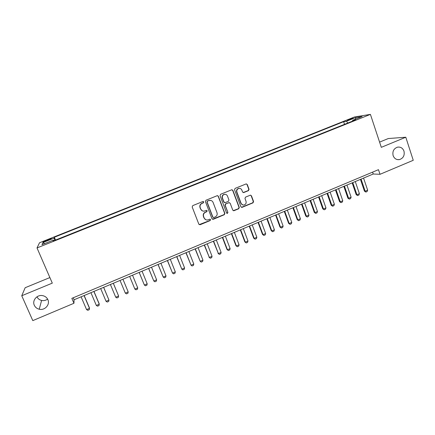 <?xml version="1.0" encoding="UTF-8"?>
<svg xmlns="http://www.w3.org/2000/svg" width="435" height="435" viewBox="0 0 435 435"><rect width="100%" height="100%" fill="white"/><g stroke="black" fill="none" stroke-linecap="round" stroke-linejoin="round"><path stroke-width="0.65" d="M203.759 201.916L202.84 201.514L192.754 205.619L192.178 206.962L198.833 224.155L200.149 224.716L210.159 220.572L210.562 219.637L209.817 219.196L207.593 219.99C205.989 220.121 204.852 219.452 204.173 217.984L203.624 216.554C203.096 214.634 203.71 213.204 205.467 212.269L206.766 211.736L207.169 210.796L206.402 210.361L204.281 211.127C202.639 211.296 201.459 210.627 200.758 209.115L200.203 207.68C199.67 205.75 200.29 204.319 202.058 203.384L203.357 202.857L203.759 201.916M202.46 210.91L200.557 209.039L200.008 207.609C199.475 205.679 200.089 204.249 201.856 203.319L203.156 202.786L203.558 201.851L203.216 201.47M199.203 224.623L209.947 220.474L210.35 219.544L210.083 219.213M205.711 219.691L203.966 217.892L203.417 216.467C202.889 214.547 203.504 213.117 205.266 212.182L206.56 211.655L206.962 210.719L206.658 210.361M393.126 155.638C394.355 158.655 396.475 159.971 399.488 159.591C403.316 158.226 404.811 155.398 403.974 151.114C402.723 148.041 400.564 146.725 397.487 147.166C393.729 148.591 392.272 151.418 393.126 155.638M34.321 305.294C35.295 307.349 36.937 308.665 39.242 309.231C44.8 310.693 50.291 304.576 47.866 299.644C46.784 297.382 44.946 296.028 42.353 295.582C36.937 294.604 31.983 300.569 34.321 305.294M36.997 296.8C37.921 298.709 39.454 299.927 41.591 300.46C43.794 300.895 45.8 300.449 47.605 299.117M348.935 119.446L347.309 120.218L351.513 119.043L353.133 118.271L348.935 119.446M248.477 190.639L249.048 189.317L247.276 184.532L246.156 183.913L235.096 188.393L234.525 189.725L240.903 206.772L241.963 207.392L253.001 202.851L253.572 201.535L251.446 195.788L250.359 195.168L245.536 197.131L244.97 198.452L246.031 201.307C246.46 203.194 245.764 204.423 243.959 205.005C242.621 205.141 241.67 204.581 241.11 203.335L236.917 192.118C236.482 190.285 237.135 189.062 238.869 188.437C240.267 188.241 241.262 188.795 241.86 190.1L242.556 191.971L243.66 192.596L248.477 190.639L248.206 190.595L248.776 189.274L247.004 184.494L246.357 183.885M49.884 277.563L25.165 287.72L21.75 295.746L52.303 283.136L37.013 247.934L370.413 114.383L381.31 147.334L405.795 137.226L413.25 160.292L380.016 174.299L378.472 169.672L71.84 298.361L73.955 303.271L74.075 299.769L373.235 174.011L380.016 174.299M21.75 295.746L32.799 320.617L73.955 303.271M218.392 196.288L217.261 195.663L205.983 200.236L205.407 201.579L211.975 218.723L213.28 219.283L224.302 214.721L224.879 213.395L218.392 196.288L217.587 195.652M220.605 194.287L231.616 189.812L232.899 190.383L239.288 207.435L238.717 208.762L233.829 210.752L232.768 210.132L230.169 203.227L228.881 202.656L225.765 203.939L225.194 205.271L227.913 212.465L227.353 213.438L226.613 213.003L220.034 195.625L220.605 194.287M45.958 241.137L51.346 238.723C51.656 238.364 50.705 238.603 48.497 239.457L43.114 241.865C42.793 242.23 43.745 241.985 45.958 241.137M37.013 247.934L39.514 242.763L354.563 116.955L370.413 114.383M344.536 124.328L343.645 121.691L54.348 237.254L54.07 238.124L54.826 240.337M343.645 121.691L346.423 121.273L355.694 117.57L362.132 116.542L352.665 120.332L355.64 119.886L53.135 241.017L53.434 240.082L41.972 244.666L42.891 242.589L54.07 238.124M405.795 137.226L388.297 138.537L379.586 142.114M73.216 297.785L74.075 299.769M372.605 172.135L373.235 174.011M55.544 240.049L54.348 237.254M53.799 240.751L53.434 240.082M352.665 120.332L352.584 121.109M347.859 123.002L346.423 121.273M44.778 243.546L42.891 242.589M355.694 117.57L355.531 119.185M212.405 219.224L224.068 214.634L224.639 213.308L218.169 196.234M207.538 201.155L207.131 202.09L212.889 217.136L213.639 217.576L215.162 216.967C216.907 216.037 217.522 214.613 217 212.699L213.085 202.422C212.362 200.878 211.16 200.209 209.48 200.421L207.326 201.09L207.131 202.09M213.166 217.473L212.671 217.049L206.924 202.025M210.893 200.459L208.903 200.595M207.326 201.09L208.691 200.53M233.263 210.67L238.462 208.686L239.027 207.364L232.649 190.34L232.029 189.742M229.386 202.596L225.526 203.868L224.955 205.2L227.913 212.465M226.912 213.357L227.674 212.383M227.461 196.033C226.858 194.733 225.857 194.179 224.46 194.363C222.693 194.983 222.029 196.223 222.47 198.066L223.971 202.041L225.265 202.607L228.38 201.329L228.957 200.002L227.461 196.033M225.444 194.347L224.221 194.309C222.459 194.929 221.796 196.163 222.236 198.012L222.47 198.066M224.509 202.607L223.737 201.976L222.236 198.012M243.16 192.564L248.206 190.595M239.712 188.393L238.614 188.393C236.879 189.013 236.227 190.242 236.662 192.069L236.917 192.118M242.741 204.918L240.849 203.27L236.662 192.069M241.42 207.326L252.724 202.786L253.29 201.47L251.169 195.734L250.582 195.152M81.1 296.817L86.57 309.6L89.507 308.355L84.053 295.577M86.57 309.6L87.81 310.318L89.278 309.693L89.474 307.931L84.178 295.523M90.926 292.69L96.342 305.452L99.262 304.206L93.862 291.455M96.342 305.452L97.565 306.169L99.022 305.549L99.207 303.799L93.96 291.412M100.692 288.584L106.058 301.319L108.962 300.085L103.612 287.356M106.058 301.319L107.26 302.048L108.706 301.433L108.962 300.085L103.677 287.328M110.403 284.501L115.721 297.214L118.608 295.99L113.301 283.283M115.721 297.214L116.901 297.948L118.342 297.333L118.608 295.99L113.345 283.267M120.055 280.444L125.323 293.136L128.194 291.918L122.942 279.232M125.323 293.136L126.482 293.875L127.917 293.261L128.194 291.918L122.953 279.226M137.726 287.867L137.438 289.215L136.014 289.819L134.872 289.079L129.652 276.41L134.872 289.079L137.726 287.867L132.523 275.203M139.156 272.413L144.366 285.045L147.204 283.837L142.049 271.195M147.204 283.837L146.905 285.191L145.486 285.79L144.366 285.045L139.195 272.397M148.618 268.433L153.811 281.032L156.627 279.835L151.521 267.215M156.627 279.835L156.317 281.184L154.909 281.788L153.811 281.032L148.683 268.406M158.025 264.48L163.196 277.046L166.001 275.855L160.939 263.257M166.001 275.855L165.675 277.209L164.278 277.802L163.196 277.046L158.117 264.442M167.377 260.549L172.526 273.082L175.316 271.897L170.302 259.32M175.316 271.897L174.979 273.251L173.587 273.843L172.526 273.082L167.497 260.5M176.675 256.639L181.808 269.14L184.581 267.96L179.611 255.405M184.581 267.96L184.233 269.314L182.847 269.901L181.808 269.14L176.822 256.579M185.924 252.751L191.036 265.219L193.792 264.045L188.866 251.517M193.792 264.045L193.434 265.404L192.058 265.986L191.036 265.219L186.093 252.681M195.119 248.885L200.209 261.321L202.949 260.152L198.072 247.645M202.949 260.152L202.585 261.511L201.215 262.093L200.209 261.321L195.315 248.804M204.26 245.046L209.333 257.444L212.057 256.286L207.223 243.801M212.057 256.286L211.682 257.645L210.317 258.221L208.969 257.177M204.483 244.948L209.333 257.444L210.317 258.221M213.351 241.224L218.403 253.589L221.116 252.436L216.325 239.973M221.116 252.436L220.724 253.795L219.37 254.372L218.017 253.333M213.601 241.12L218.403 253.589L219.37 254.372M222.394 237.423L227.016 249.511L227.423 249.755L230.12 248.608L225.379 236.167M230.12 248.608L229.724 249.973L228.375 250.544L227.016 249.511M222.666 237.309L227.423 249.755L228.375 250.544M231.382 233.644L235.96 245.71L236.395 245.944L239.076 244.807L234.378 232.382M239.076 244.807L238.668 246.166L237.331 246.737L235.96 245.71M231.681 233.519L236.395 245.944L237.331 246.737M240.321 229.887L244.861 241.931L245.318 242.154L247.983 241.023L243.323 228.625M247.983 241.023L247.564 242.382L246.232 242.947L244.861 241.931M240.647 229.751L245.318 242.154L246.232 242.947M249.211 226.146L253.708 238.173L254.187 238.385L256.84 237.26L252.224 224.884M256.84 237.26L256.411 238.625L255.084 239.185L253.708 238.173M249.559 226.004L254.187 238.385L255.084 239.185M258.053 222.432L262.506 234.438L263.012 234.639L265.649 233.519L261.076 221.159M265.649 233.519L265.209 234.878L263.893 235.438L262.506 234.438M258.423 222.274L263.012 234.639L263.893 235.438M266.845 218.734L271.255 230.719L271.783 230.909L274.403 229.794L269.874 217.462M274.403 229.794L273.958 231.159L272.647 231.719L271.255 230.719M267.242 218.571L271.783 230.909L272.647 231.719M275.589 215.059L279.961 227.026L280.51 227.2L283.114 226.091L278.628 213.781M283.114 226.091L282.658 227.461L281.358 228.016L279.961 227.026M276.007 214.885L280.51 227.2L281.358 228.016M284.283 211.405L288.617 223.345L289.183 223.514L291.776 222.415L287.334 210.121M291.776 222.415L291.309 223.78L290.014 224.329L288.617 223.345M284.724 211.22L289.183 223.514L290.014 224.329M292.929 207.772L297.225 219.691L297.812 219.849L300.395 218.751L295.99 206.484M300.395 218.751L299.916 220.121L298.627 220.67L297.225 219.691M293.397 207.577L297.812 219.849L298.627 220.67M301.531 204.156L305.783 216.054L306.398 216.2L308.964 215.113L304.598 202.868M308.964 215.113L308.475 216.483L307.197 217.027L305.783 216.054M302.021 203.95L306.398 216.2L307.197 217.027M310.084 200.557L314.298 212.438L314.935 212.574L317.485 211.492L313.156 199.268M317.485 211.492L316.99 212.862L315.718 213.406L314.298 212.438M310.595 200.345L314.935 212.574L315.718 213.406M318.594 196.984L322.765 208.843L323.422 208.969L325.962 207.892L321.677 195.685M325.962 207.892L325.456 209.262L324.189 209.8L322.765 208.843M319.127 196.756L323.422 208.969L324.189 209.8M327.055 193.428L331.187 205.266L331.867 205.38L334.39 204.309L330.143 192.129M334.39 204.309L333.873 205.679L332.617 206.217L331.187 205.266M327.609 193.194L331.867 205.38L332.617 206.217M335.467 189.888L339.566 201.704L340.262 201.813L342.775 200.747L338.566 188.583M342.775 200.747L342.253 202.117L340.996 202.65L339.566 201.704M336.043 189.644L340.262 201.813L340.996 202.65M343.835 186.37L347.897 198.17L348.614 198.268L351.11 197.202L346.945 185.065M351.11 197.202L350.583 198.577L349.332 199.105L347.897 198.17M344.433 186.12L348.614 198.268L349.332 199.105M352.16 182.869L356.183 194.646L356.923 194.733L359.408 193.678L355.275 181.564M359.408 193.678L358.864 195.054L357.624 195.581L356.183 194.646M352.78 182.608L356.923 194.733L357.624 195.581M360.441 179.389L364.427 191.144L365.183 191.226L367.657 190.177L363.562 178.078M367.657 190.177L367.107 191.547L365.873 192.074L364.427 191.144M361.083 179.122L365.183 191.226L365.873 192.074M46.534 240.903L46.289 240.337M48.742 240.017L48.497 239.457M251.169 195.734L251.446 195.788M253.29 201.47L253.572 201.535M252.724 202.786L253.001 202.851M247.004 184.494L247.276 184.532M248.776 189.274L249.048 189.317M397.416 159.607L399.488 159.591M41.591 300.46L39.242 309.231"/></g></svg>
